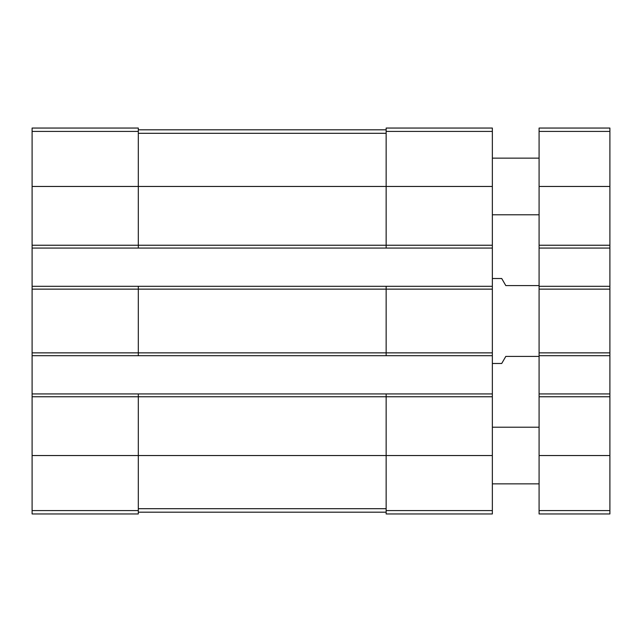 <?xml version="1.0" encoding="UTF-8"?>
<svg xmlns="http://www.w3.org/2000/svg" width="642" height="642" viewBox="0 0 642 642"><rect width="100%" height="100%" fill="white"/><g stroke="black" fill="none" stroke-linecap="round" stroke-linejoin="round"><path stroke-width="0.96" d="M32.1 245.236L138.311 245.236L138.311 248.069L32.1 248.069L32.1 128.047L138.311 128.047L138.311 186.461L492.358 186.461L492.358 513.953L386.147 513.953L386.147 510.591L492.358 510.591M386.147 131.409L492.358 131.409L492.358 128.047L386.147 128.047L386.147 245.236L138.311 245.236L138.311 186.461L32.1 186.461M32.1 248.069L32.1 286.3L138.311 286.3L138.311 289.133L492.358 289.133M32.1 286.3L32.1 355.7L492.358 355.7M32.1 352.867L138.311 352.867L138.311 289.133L32.1 289.133M138.311 286.3L386.147 286.3L386.147 352.867L138.311 352.867L138.311 355.7M32.1 355.7L32.1 393.931L138.311 393.931L138.311 396.764L492.358 396.764M32.1 393.931L32.1 513.953L138.311 513.953L138.311 396.764L32.1 396.764M492.358 131.409L492.358 186.461M492.358 245.236L386.147 245.236L386.147 248.069L492.358 248.069M138.311 248.069L386.147 248.069M386.147 286.3L492.358 286.3M492.358 352.867L386.147 352.867L386.147 355.7M138.311 393.931L492.358 393.931M386.147 393.931L386.147 510.591M138.311 512.188L386.147 512.188M138.311 129.812L386.147 129.812M539.087 356.406L505.808 356.406L501.723 363.484L492.358 363.484M539.087 285.594L505.808 285.594L501.723 278.516L492.358 278.516M539.087 393.931L609.9 393.931L609.9 513.953L539.087 513.953L539.087 128.047L609.9 128.047L609.9 131.409L539.087 131.409M609.9 393.931L609.9 355.7L539.087 355.7M609.9 355.7L609.9 286.3L539.087 286.3M609.9 286.3L609.9 248.069L539.087 248.069M609.9 248.069L609.9 131.409M539.087 483.859L492.358 483.859M539.087 214.789L492.358 214.789M32.1 131.409L138.311 131.409M32.1 455.539L492.358 455.539M32.1 510.591L138.311 510.591M138.311 508.697L386.147 508.697M138.311 133.303L386.147 133.303M609.9 510.591L539.087 510.591M609.9 455.539L539.087 455.539M609.9 396.764L539.087 396.764M609.9 352.867L539.087 352.867M609.9 289.133L539.087 289.133M609.9 245.236L539.087 245.236M609.9 186.461L539.087 186.461M539.087 427.211L492.358 427.211M539.087 158.141L492.358 158.141"/></g></svg>
